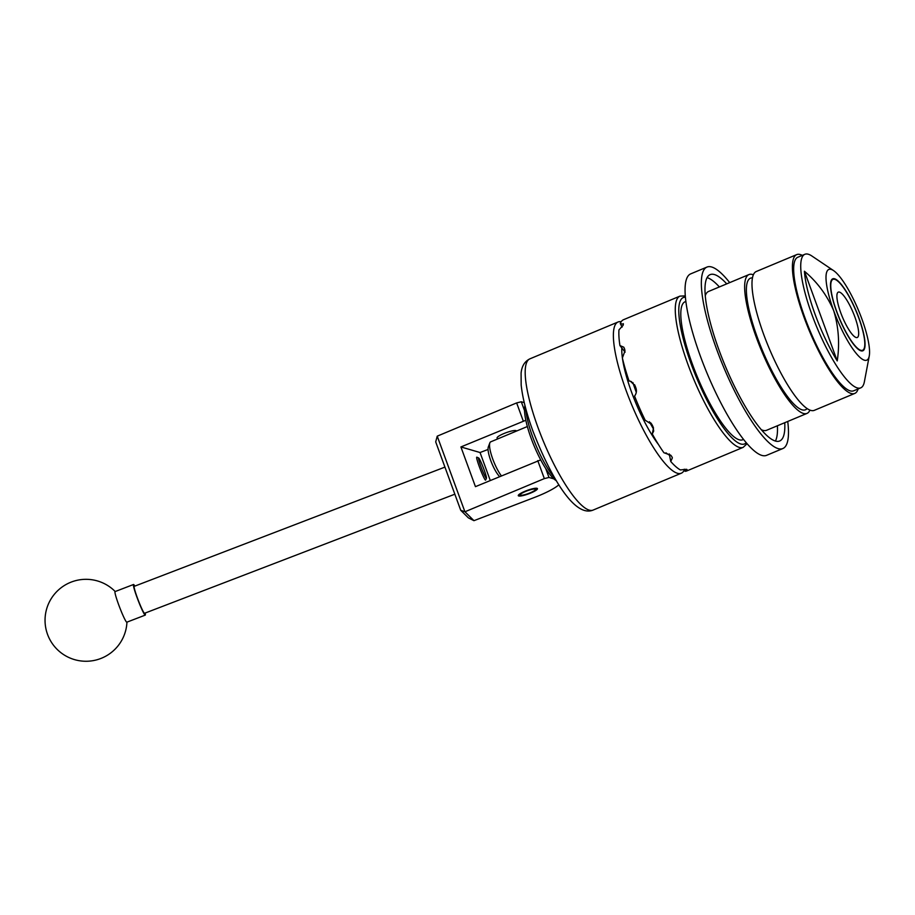 <?xml version="1.0" encoding="UTF-8"?>
<svg xmlns="http://www.w3.org/2000/svg" width="915" height="915" viewBox="0 0 915 915"><rect width="100%" height="100%" fill="white"/><g stroke="black" fill="none" stroke-linecap="round" stroke-linejoin="round"><path stroke-width="1.37" d="M537.014 488.324A10.202 1.864 159.9 0 0 526.068 490.84A10.202 1.864 159.9 0 0 518.279 495.656A10.202 1.864 159.9 0 0 518.713 495.976A10.202 1.864 159.9 0 0 529.648 493.459A10.202 1.864 159.9 0 0 537.448 488.644A10.202 1.864 159.9 0 0 537.014 488.324M516.312 430.782L516.426 431.091A10.282 1.876 159.9 0 0 516.403 430.919A10.282 1.876 159.9 0 0 503.799 433.596A10.282 1.876 159.9 0 0 497.085 437.988A10.282 1.876 159.9 0 0 497.177 438.125M524.249 402.634L521.298 401.776L524.547 410.652M545.74 468.583L548.989 477.458L544.334 478.602L464.957 511.771L473.947 520.669L535.252 497.142A32.78 5.97 159.9 0 0 558.882 484.767M553.895 478.888L548.989 477.458M473.947 520.669L468.4 517.89L460.737 510.307L464.9 511.748L437.233 436.158L516.643 402.92L521.298 401.776M525.839 420.26L460.908 446.943L475.445 486.654L540.696 459.89M490.268 480.466L480.055 452.525L460.908 446.943M480.055 452.525L488.061 449.459M544.334 478.602L537.757 460.622M523.22 420.9L516.643 402.92M460.737 510.307L435.7 441.888L437.233 436.158M478.831 458.118A10.854 0.915 69 0 0 478.694 458.015A10.854 0.915 69 0 0 481.13 467.108A10.854 0.915 69 0 0 486.162 478.156A10.854 0.915 69 0 0 486.448 478.202A10.854 0.915 69 0 0 483.543 468.32A10.854 0.915 69 0 0 478.831 458.118M486.448 478.202L485.625 480.055A12.295 1.029 -111 0 1 485.556 480.135A12.295 1.029 -111 0 1 485.305 480.009A12.295 1.029 -111 0 1 479.792 467.965A12.295 1.029 -111 0 1 476.749 457.18A12.295 1.029 -111 0 1 476.852 457.18L478.694 458.015M444.93 467.108L134.219 586.343A14.423 1.212 69 0 0 137.788 599.005A14.423 1.212 69 0 0 144.261 613.13A14.423 1.212 69 0 0 144.559 613.279L454.835 494.203M145.165 613.039A16.39 1.373 -111 0 1 145.268 615.109L126.83 622.189A16.39 1.373 -111 0 1 120.471 609.436A16.39 1.373 -111 0 1 114.97 591.788A16.39 1.373 -111 0 1 115.084 591.582L133.521 584.502A16.39 1.373 -111 0 1 134.837 586.115M145.268 615.109A16.39 1.373 -111 0 1 138.908 602.367A16.39 1.373 -111 0 1 133.521 584.502M556.389 480.752A42.616 10.065 -112.7 0 1 534.6 447.058A42.616 10.065 -112.7 0 1 524.764 406.523A42.616 10.065 -112.7 0 1 524.97 405.574M525.77 408.662A45.235 10.683 67.3 0 0 554.764 478.019M520.658 494.111A8.201 1.498 159.9 0 0 520.395 495.175A8.201 1.498 159.9 0 0 527.417 493.883A8.201 1.498 159.9 0 0 535.058 490.177A8.201 1.498 159.9 0 0 535.515 489.639A8.201 1.498 159.9 0 0 529.716 489.96A8.201 1.498 159.9 0 0 520.658 494.111M743.54 439.429L742.774 439.749A74.778 17.66 -112.7 0 1 692.518 364.502A74.778 17.66 -112.7 0 1 685.095 301.756L685.873 301.435M726.727 283.867A90.15 21.297 67.3 0 0 710.143 274.626A90.15 21.297 67.3 0 0 706.632 305.965A90.15 21.297 67.3 0 0 740.418 397.888A90.15 21.297 67.3 0 0 779.683 440.984A90.15 21.297 67.3 0 0 784.75 422.696M719.373 286.933A90.15 21.297 67.3 0 0 707.089 277.622M729.701 282.621A98.351 23.23 67.3 0 0 706.986 267.066L690.699 273.871A98.351 23.23 67.3 0 0 686.868 308.058A98.351 23.23 67.3 0 0 723.731 408.342A98.351 23.23 67.3 0 0 766.553 455.35L782.84 448.544A98.351 23.23 67.3 0 0 787.735 421.449M706.986 267.066A98.351 23.23 67.3 0 0 703.155 301.252A98.351 23.23 67.3 0 0 740.018 401.536A98.351 23.23 67.3 0 0 782.84 448.544M775.394 441.053A90.15 21.297 67.3 0 0 777.407 425.772M802.295 255.365A75.236 17.774 67.3 0 0 800.316 254.553A75.236 17.774 67.3 0 0 796.725 254.61L756.316 271.492A75.236 17.774 67.3 0 0 766.267 341.204A75.236 17.774 67.3 0 0 810.747 410.389A75.236 17.774 67.3 0 0 814.339 410.332L854.747 393.439A75.236 17.774 67.3 0 0 858.121 388.944M796.725 254.61A75.236 17.774 67.3 0 0 806.687 324.31A75.236 17.774 67.3 0 0 851.167 393.496A75.236 17.774 67.3 0 0 854.747 393.439M752.485 277.886A71.301 16.847 67.3 0 0 758.432 340.391A71.301 16.847 67.3 0 0 802.066 409.829A71.301 16.847 67.3 0 0 807.099 408.57M753.377 274.797A75.236 17.774 67.3 0 0 752.553 274.511A75.236 17.774 67.3 0 0 748.962 274.569L708.553 291.462A75.236 17.774 67.3 0 0 705.271 295.682M761.269 429.661A75.236 17.774 67.3 0 0 762.984 430.347A75.236 17.774 67.3 0 0 766.576 430.29L806.996 413.408A75.236 17.774 67.3 0 0 809.924 410.103M748.962 274.569A75.236 17.774 67.3 0 0 758.924 344.269A75.236 17.774 67.3 0 0 803.404 413.454A75.236 17.774 67.3 0 0 806.996 413.408M834.8 279.338A38.419 9.07 -112.7 0 1 857.515 314.668A38.419 9.07 -112.7 0 1 862.593 350.262A38.419 9.07 -112.7 0 1 860.763 350.285A38.419 9.07 -112.7 0 1 838.049 314.954A38.419 9.07 -112.7 0 1 832.97 279.361A38.419 9.07 -112.7 0 1 834.8 279.338M833.554 270.588L811.845 255.983A72.388 17.099 67.3 0 0 808.334 254.244A72.388 17.099 67.3 0 0 804.88 254.29L797.823 257.241A72.388 17.099 67.3 0 0 807.407 324.299A72.388 17.099 67.3 0 0 850.195 390.865A72.388 17.099 67.3 0 0 853.649 390.808L860.706 387.869A72.388 17.099 67.3 0 0 864.389 381.715L869.25 356.015A49.17 11.62 67.3 0 0 861.861 318.923A49.17 11.62 67.3 0 0 833.554 270.588A49.17 11.62 67.3 0 0 831.163 269.41A49.17 11.62 67.3 0 0 833.702 310.7A49.17 11.62 67.3 0 0 864.401 360.213A49.17 11.62 67.3 0 0 869.25 356.015M804.88 254.29A72.388 17.099 67.3 0 0 814.464 321.348A72.388 17.099 67.3 0 0 857.252 387.914A72.388 17.099 67.3 0 0 860.706 387.869M837.236 360.922C839.821 343.743 838.643 327.01 833.702 310.7C826.954 295.122 817.198 281.969 804.422 271.252A69.105 16.321 67.3 0 0 837.236 360.922L804.422 271.252M527.36 426.527L490.715 441.842A20.485 4.838 67.3 0 0 489.857 442.86A20.485 4.838 67.3 0 0 492.316 457.82A20.485 4.838 67.3 0 0 501.34 475.834M860.969 350.834A39.013 9.219 67.3 0 0 864.446 348.867A39.013 9.219 67.3 0 0 859.608 319.884L858.281 316.247A39.013 9.219 67.3 0 0 835.258 279.029A39.013 9.219 67.3 0 0 834.606 278.789A39.013 9.219 67.3 0 0 836.607 311.546A39.013 9.219 67.3 0 0 860.969 350.834M839.478 292.114A24.591 5.81 67.3 0 0 838.3 292.125A24.591 5.81 67.3 0 0 841.56 314.909A24.591 5.81 67.3 0 0 856.097 337.509A24.591 5.81 67.3 0 0 857.264 337.498A24.591 5.81 67.3 0 0 854.015 314.714A24.591 5.81 67.3 0 0 839.478 292.114M669.517 455.201A63.009 14.88 -112.7 0 1 666.04 452.834M658.525 444.61A63.009 14.88 -112.7 0 1 631.636 392.341A63.009 14.88 -112.7 0 1 622.44 358.291M653.516 427.854L652.269 433.962L653.687 431.079L653.013 426.642A81.961 19.364 -112.7 0 1 651.972 424.617L645.132 420.168A81.961 19.364 67.3 0 1 634.564 396.069C636.44 393.622 636.886 390.922 635.914 387.983A81.961 19.364 -112.7 0 1 635.502 386.873A81.961 19.364 -112.7 0 1 635.09 385.764L630.401 381.2M652.269 433.962A81.961 19.364 67.3 0 0 663.924 452.742L670.718 455.19A81.961 19.364 -112.7 0 0 671.724 456.471L672.376 457.843L670.752 461.503A81.961 19.364 67.3 0 0 680.36 469.933L686.319 469.292A81.961 19.364 -112.7 0 0 687.005 469.498L685.049 471.305A81.961 19.364 67.3 0 0 686.753 470.939L743.186 447.355A81.961 19.364 -112.7 0 1 688.114 364.891A81.961 19.364 -112.7 0 1 679.982 296.117L623.55 319.701A81.961 19.364 67.3 0 0 620.256 323.51L623.355 324.299L623.309 323.67M625.094 352.172L619.924 345.561A81.961 19.364 67.3 0 1 618.963 329.892L623.161 325.237A81.961 19.364 -112.7 0 1 623.355 324.299M619.924 345.561L623.801 347.197L624.625 349.05A81.961 19.364 -112.7 0 0 624.979 350.868L622.372 357.982A81.961 19.364 67.3 0 0 629.028 380.937L630.344 381.189M684.466 469.692A81.961 19.364 -112.7 0 1 681.286 473.227A81.961 19.364 -112.7 0 1 626.215 390.762A81.961 19.364 -112.7 0 1 618.082 321.988A81.961 19.364 -112.7 0 1 621.182 321.737M669.437 454.835A61.465 14.514 -112.7 0 1 667.71 454.126M631.579 381.681L629.028 380.937M622.12 327.113L620.256 323.51M685.049 471.305L684.283 469.212M670.752 461.503L669.265 453.932M634.621 384.712L636.348 391.906M650.691 422.822L651.755 424.228M622.394 357.959A63.009 14.88 -112.7 0 1 621.823 347.986M499.601 476.566A17.213 4.06 -112.7 0 1 491.058 461.389A17.213 4.06 -112.7 0 1 488.324 446.955L489.857 442.86M126.281 627.896A40.981 40.466 -169.3 0 0 126.945 622.143A40.981 40.981 0 0 1 59.761 651.755A40.981 40.981 0 0 1 74.081 581.094A40.981 40.981 0 0 1 115.21 591.536M529.899 358.84A81.961 19.364 67.3 0 0 538.031 427.614A81.961 19.364 67.3 0 0 593.114 510.078C574.448 517.947 550.51 476.521 532.896 430.976C526.434 413.203 522.522 397.876 521.173 384.998L521.093 373.206C521.744 366.172 524.684 361.379 529.899 358.84L618.082 321.988M685.415 297.203A79.331 18.735 67.3 0 0 691.214 364.124A79.331 18.735 67.3 0 0 746.228 442.723M636.291 392.306A61.465 14.514 -112.7 0 1 635.788 390.922A61.465 14.514 -112.7 0 1 632.906 382.573M653.333 428.746A61.465 14.514 -112.7 0 1 649.433 421.724M520.395 495.175L518.954 494.546M497.497 439.006L497.062 437.816M535.515 489.639L536.201 488.233M685.301 295.9L679.982 296.117M681.286 473.227L593.114 510.078M747.075 443.718L743.186 447.355"/></g></svg>
